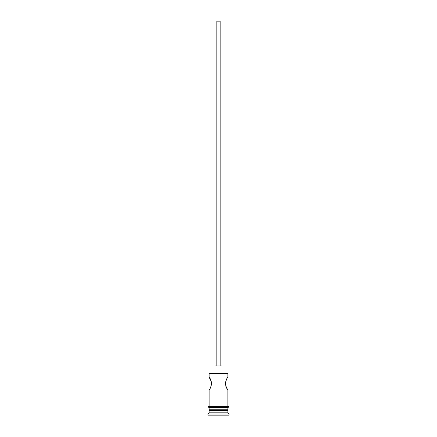 <?xml version="1.0" encoding="UTF-8"?>
<svg xmlns="http://www.w3.org/2000/svg" width="437" height="437" viewBox="0 0 437 437"><rect width="100%" height="100%" fill="white"/><g stroke="black" fill="none" stroke-linecap="round" stroke-linejoin="round"><path stroke-width="0.66" d="M209.137 373.477L209.602 373.012L227.398 373.012L227.863 373.477L209.137 373.477L209.137 377.109L211.574 382.233M216.157 365.988L216.157 21.85L220.843 21.85L220.843 365.988M214.988 373.012L214.988 365.988L222.012 365.988L222.012 373.012M226.677 379.005L227.863 377.109C227.114 377.486 226.262 379.633 225.301 383.544C226.257 387.455 227.114 389.602 227.863 389.984L225.749 386.062M225.743 386.046L225.754 381.026M211.579 382.26L211.584 384.8M209.836 409.764L209.137 410.469L209.137 412.807L207.963 413.981L207.963 415.15L229.037 415.15L229.037 413.981L207.963 413.981M227.164 409.764L227.863 410.469L209.137 410.469M227.863 410.469L227.863 412.807L209.137 412.807M227.863 412.807L229.037 413.981M209.137 406.252L209.137 389.984C209.886 389.602 210.743 387.455 211.699 383.544C210.738 379.633 209.886 377.486 209.137 377.109M227.863 389.984L227.863 406.252M227.863 373.477L227.863 377.109M209.137 407.426L209.137 409.764L227.863 409.764L227.863 407.426M209.017 406.252L227.983 406.252A0.584 0.584 0 0 1 228.567 406.842A0.584 0.584 0 0 1 227.983 407.426L209.017 407.426A0.584 0.584 0 0 1 208.433 406.842A0.584 0.584 0 0 1 209.017 406.252"/></g></svg>
